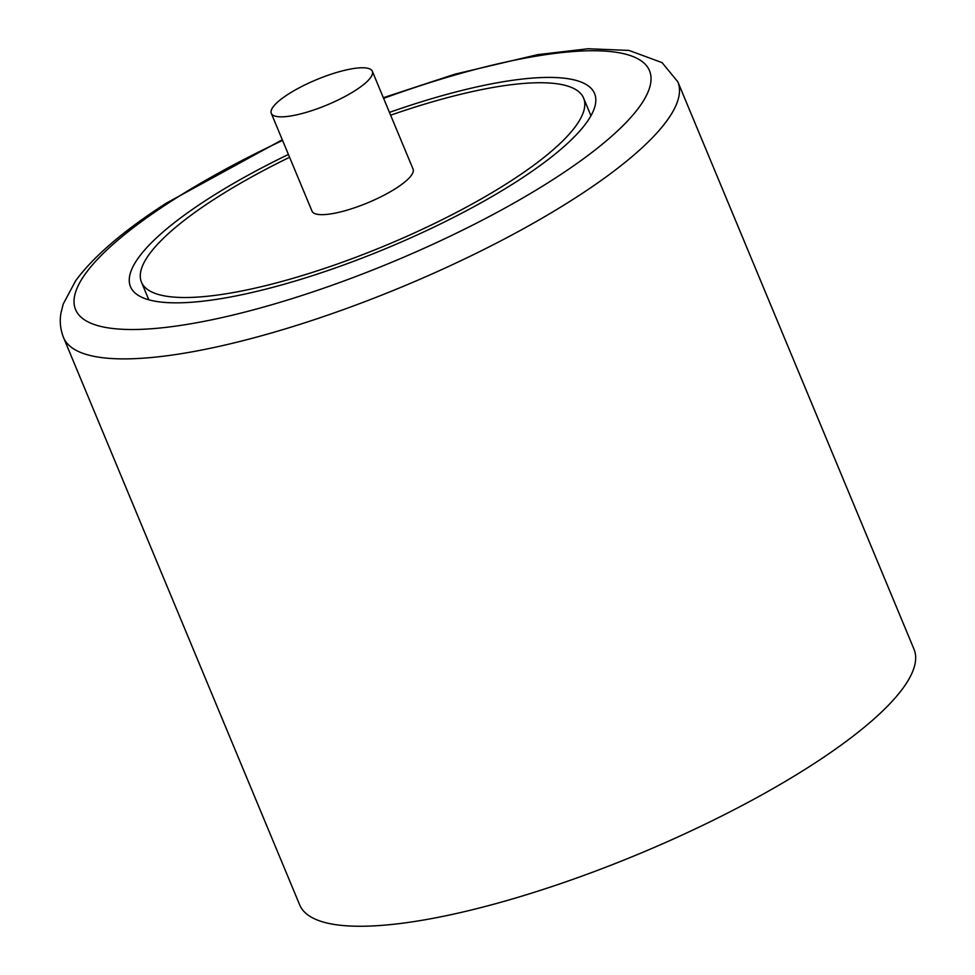 <?xml version="1.0" encoding="UTF-8"?>
<svg xmlns="http://www.w3.org/2000/svg" width="975" height="975" viewBox="0 0 975 975"><rect width="100%" height="100%" fill="white"/><g stroke="black" fill="none" stroke-linecap="round" stroke-linejoin="round"><path stroke-width="1.46" d="M287.93 94.392A54.722 13.699 -22.6 0 0 271.294 113.332A54.722 13.699 -22.6 0 0 303.53 113.137A54.722 13.699 -22.6 0 0 355.704 90.224A54.722 13.699 -22.6 0 0 372.34 71.285A54.722 13.699 -22.6 0 0 340.104 71.48A54.722 13.699 -22.6 0 0 287.93 94.392M271.294 113.332L312.024 211.161A54.722 13.699 -22.6 0 0 344.248 210.953A54.722 13.699 -22.6 0 0 396.423 188.041A54.722 13.699 -22.6 0 0 413.059 169.102L372.34 71.285M289.587 157.267A239.46 59.95 -22.6 0 0 214.244 199.253A239.46 59.95 -22.6 0 0 141.46 282.153A239.46 59.95 -22.6 0 0 282.518 281.275A239.46 59.95 -22.6 0 0 510.827 181.009A239.46 59.95 -22.6 0 0 583.611 98.109A239.46 59.95 -22.6 0 0 390.622 115.208M288.417 154.452A251.331 62.924 -22.6 0 0 206.895 199.704A251.331 62.924 -22.6 0 0 130.699 287.162A251.331 62.924 -22.6 0 0 279.398 285.565A251.331 62.924 -22.6 0 0 518.188 180.558A251.331 62.924 -22.6 0 0 594.75 94.002A251.331 62.924 -22.6 0 0 389.452 112.393M63.521 337.545L299.691 904.91A332.707 83.302 -22.6 0 0 495.678 903.691A332.707 83.302 -22.6 0 0 812.894 764.376A332.707 83.302 -22.6 0 0 914.002 649.192L677.844 81.839A332.707 83.302 157.4 0 1 576.725 197.023A332.707 83.302 157.4 0 1 259.508 336.326A332.707 83.302 157.4 0 1 63.521 337.545C60.316 329.379 59.475 321.153 60.998 312.841L63.229 304.017L75.66 280.727C93.807 256.181 124.02 230.332 166.311 203.153L282.299 139.766M282.579 140.437A310.818 77.817 -22.6 0 0 170.052 201.971A310.818 77.817 -22.6 0 0 147.627 329.014A310.818 77.817 -22.6 0 0 555.019 178.291A310.818 77.817 -22.6 0 0 635.602 57.671A310.818 77.817 -22.6 0 0 383.614 98.377M148.809 299.8L141.46 282.153M383.346 97.707L455.118 74.124L537.639 54.649L588.059 48.75L628.997 50.42L662.098 62.644L677.844 81.839M590.96 115.745L583.611 98.109"/></g></svg>
